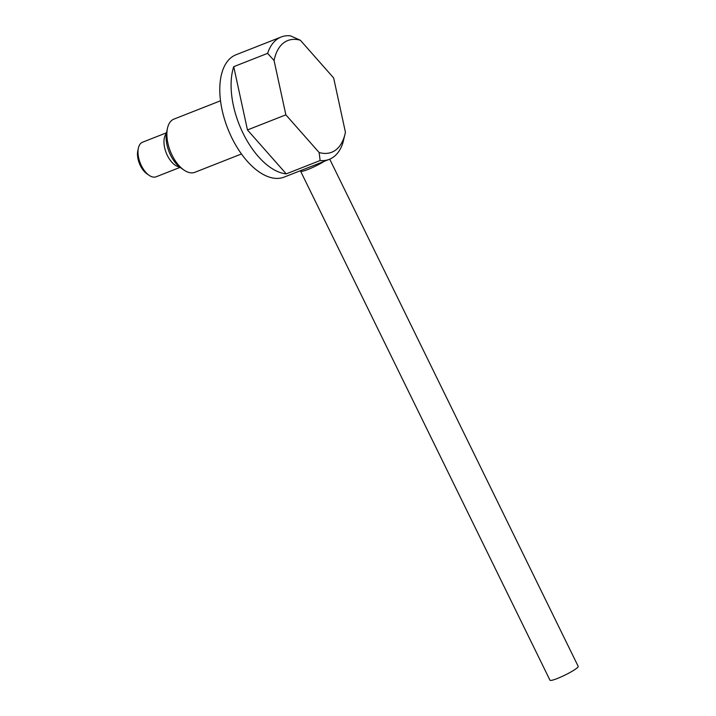 <?xml version="1.0" encoding="UTF-8"?>
<svg xmlns="http://www.w3.org/2000/svg" width="716" height="716" viewBox="0 0 716 716"><rect width="100%" height="100%" fill="white"/><g stroke="black" fill="none" stroke-linecap="round" stroke-linejoin="round"><path stroke-width="1.07" d="M329.718 159.167L578.197 666.372A15.716 2.023 153.9 0 1 571.69 671.527A15.716 2.023 153.9 0 1 557.325 678.5A15.716 2.023 153.9 0 1 549.969 680.2L300.595 171.178A15.716 2.023 153.9 0 1 300.783 170.56M324.339 161.288A15.716 2.023 153.9 0 1 307.952 169.477A15.716 2.023 153.9 0 1 300.595 171.178M179.501 166.9A18.58 9.8 -111.5 0 1 167.356 155.444A18.58 9.8 -111.5 0 1 166.381 133.552M149.026 175.268L146.825 173.737A15.716 8.297 -111.5 0 1 140.354 165.602A15.716 8.297 -111.5 0 1 137.803 150.808L138.367 148.185A18.58 9.8 68.5 0 0 141.383 165.665A18.58 9.8 68.5 0 0 149.026 175.268A18.58 9.8 68.5 0 0 156.169 176.78L180.11 167.365M183.86 169.987L180.548 167.678A24.29 12.816 -111.5 0 1 170.551 155.112A24.29 12.816 -111.5 0 1 166.613 132.254L167.463 128.307A28.577 15.081 68.5 0 0 172.091 155.202A28.577 15.081 68.5 0 0 183.86 169.987A28.577 15.081 68.5 0 0 194.841 172.314L241.453 153.976M345.237 133.158L342.857 142.994A65.729 34.69 -111.5 0 1 329.306 159.337L284.127 177.112A65.729 34.69 -111.5 0 1 231.796 137.758A65.729 34.69 -111.5 0 1 235.994 54.783L281.173 36.999A65.729 34.69 -111.5 0 1 290.347 35.8L300.362 40.248A60.019 31.674 68.5 0 0 274.076 60.538L267.614 53.351A65.729 34.69 -111.5 0 1 281.173 36.999M329.306 159.337A65.729 34.69 -111.5 0 1 320.124 160.536L319.148 152.535L285.863 114.837L274.076 60.538M286.239 173.872L247.459 129.945L233.729 66.677A65.729 34.69 68.5 0 0 243.091 133.319A65.729 34.69 68.5 0 0 286.239 173.872L320.124 160.536M233.729 66.677L267.614 53.351M319.148 152.535A60.019 31.674 68.5 0 0 345.282 132.952A60.019 31.674 68.5 0 0 345.425 132.245L333.647 77.946L300.362 40.248M247.459 129.945L285.863 114.837M220.528 100.786L173.916 119.124A28.577 15.081 68.5 0 0 167.463 128.307M166.506 132.791L142.565 142.207A18.58 9.8 68.5 0 0 138.367 148.185M345.282 132.952L345.157 133.552"/></g></svg>
